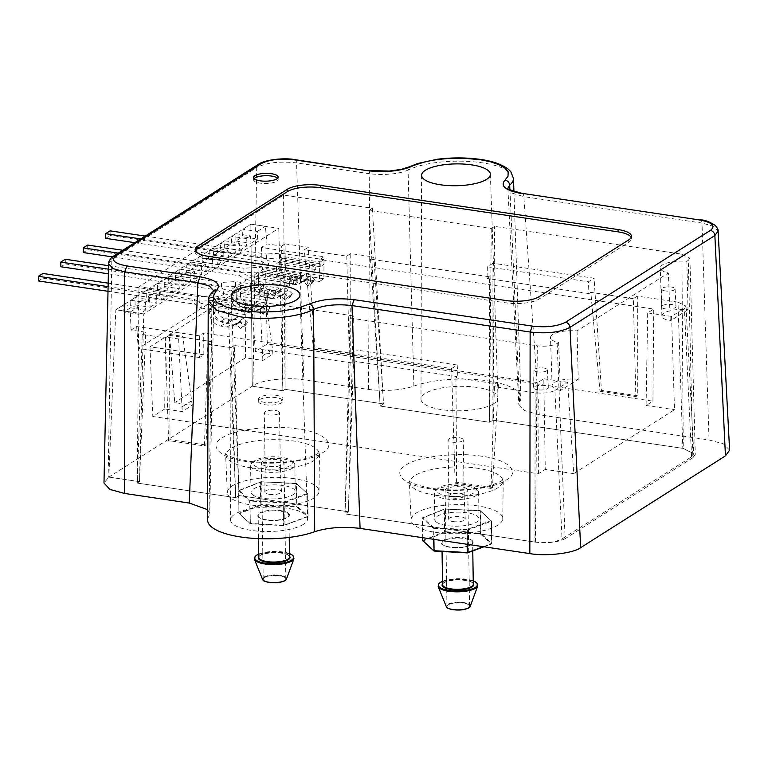 <?xml version="1.0" encoding="UTF-8"?>
<svg xmlns="http://www.w3.org/2000/svg" width="768" height="768" viewBox="0 0 768 768"><rect width="100%" height="100%" fill="white"/><g stroke="black" fill="none" stroke-linecap="round" stroke-linejoin="round"><path stroke-width="0.58" stroke-dasharray="3.84 2.88" d="M557.136 343.517L565.142 538.685L692.851 457.718L688.282 260.371L689.904 258.182L681.898 254.17L494.611 226.387L491.251 228.518L369.034 210.384L372.394 208.253L283.584 195.072L139.008 286.723L227.827 299.904L231.187 297.773L353.395 315.907L350.035 318.038L345.053 513.907L535.402 542.15L537.322 345.83C545.654 346.723 552.259 345.955 557.136 343.517L558.605 342.586A20.544 6.518 179.1 0 1 550.493 337.574A20.544 6.518 179.1 0 1 577.046 330.893L668.381 272.995A20.544 6.518 179.1 0 1 660.259 267.984A20.544 6.518 179.1 0 1 686.822 261.302L688.013 309.648A19.661 6.24 -0.9 0 0 661.901 315.984A19.661 6.24 -0.9 0 0 670.262 320.899L668.381 272.995M303.37 524.371A38.534 12.23 179.1 0 1 260.035 531.293A38.534 12.23 179.1 0 1 230.554 519.811A38.534 12.23 179.1 0 1 234.787 514.195A38.534 12.23 179.1 0 1 277.91 507.254A38.534 12.23 179.1 0 1 307.603 518.602A38.534 12.23 179.1 0 1 303.37 524.371M493.795 403.651A38.534 12.23 179.1 0 1 450.461 410.573A38.534 12.23 179.1 0 1 420.979 399.091A38.534 12.23 179.1 0 1 425.213 393.475A38.534 12.23 179.1 0 1 468.336 386.534A38.534 12.23 179.1 0 1 498.029 397.882A38.534 12.23 179.1 0 1 493.795 403.651M254.131 178.618A12.288 3.898 -0.9 0 0 253.584 179.798A12.288 3.898 -0.9 0 0 260.275 183.149A12.288 3.898 -0.9 0 0 278.17 179.405A12.288 3.898 -0.9 0 0 277.584 178.253M688.282 260.371L686.822 261.302M350.035 318.038L537.322 345.83M491.251 228.518L489.552 422.294L380.17 406.07L369.034 210.384M681.898 254.17L683.261 448.416L492.912 420.173L494.611 226.387M577.046 330.893L578.237 379.238L560.486 390.499L558.605 342.586M688.013 309.648L670.262 320.899M578.237 379.238A19.661 6.24 -0.9 0 0 552.125 385.574A19.661 6.24 -0.9 0 0 560.486 390.499M231.187 297.773L239.03 495.542L348.413 511.776L353.395 315.907M139.008 286.723L137.232 483.072L235.67 497.674L227.827 299.904M283.584 195.072L285.091 389.328L282.854 390.749L278.794 228.317L143.75 313.93L139.469 481.651L137.232 483.072L142.234 334.445L165.36 337.882L168.566 440.602L204.432 445.92L207.859 344.189L230.986 347.616L235.67 497.674L137.232 483.072L139.469 481.651L108.845 477.101L103.987 482.995M372.394 208.253L383.53 403.939L285.091 389.328L282.854 390.749L252.221 386.208L250.877 224.179L278.794 228.317M370.531 259.152L380.17 406.07L383.53 403.939L373.891 257.03L350.765 253.594L350.736 353.174L314.861 347.856L308.256 247.286L285.13 243.859L285.091 389.328L383.53 403.939L380.17 406.07L489.552 422.294L492.912 420.173L682.829 448.349L677.99 302.15L637.344 296.122L637.315 395.702L601.44 390.374L594.077 278.227L492.96 263.222L492.912 420.173L489.552 422.294L489.6 276.826L370.531 259.152L373.891 257.03M729.6 450.154L723.514 443.904L709.046 439.968L539.299 414.787L524.496 410.525L518.794 404.352L519.571 401.827A61.45 19.498 -0.9 0 0 520.944 397.478A61.45 19.498 -0.9 0 0 481.248 380.016A61.45 19.498 -0.9 0 0 413.885 386.141C400.627 390.365 385.498 391.459 368.515 389.443L303.773 379.834C287.904 376.877 259.939 380.141 252.931 385.757L252.221 386.208L282.854 390.749L281.654 246.067L266.976 243.888L261.36 247.45L324.058 256.752L319.718 259.498L653.76 309.062L647.693 312.912L646.09 405.494L652.934 401.155L267.293 343.939L255.389 351.485L250.205 283.258L263.414 285.216L272.544 349.536L272.89 354.086L255.389 351.485M207.667 509.702L209.798 513.706L209.021 516.019A61.45 19.498 -0.9 0 0 207.638 520.138M239.03 495.542L235.67 497.674L239.03 495.542L348.413 511.776L353.414 363.158L234.346 345.485L239.03 495.542M535.094 392.746L534.97 542.083L345.053 513.907L348.413 511.776L345.053 513.907L350.448 353.568L451.565 368.573L455.146 483.12L491.011 488.448L494.438 386.707L535.094 392.746C543.418 393.638 550.022 392.87 554.899 390.432L562.042 538.934L691.574 456.816L693.782 453.773L682.829 448.349M565.142 538.685C557.818 542.342 547.91 543.504 535.402 542.15M683.261 448.416L695.28 454.426L692.851 457.718M143.75 313.93L115.834 309.782L108.845 477.101L252.221 386.208L250.877 224.179L265.382 226.33L266.976 243.888M199.344 335.808L199.517 357.542L203.856 354.797L203.683 333.053L199.344 335.808L136.656 326.506L131.04 330.067L145.718 332.237L139.469 481.651L108.845 477.101L115.834 309.782L250.877 224.179L242.851 229.267L242.602 236.765L257.712 239.011L257.357 231.418L242.851 229.267M413.885 386.141L408.077 170.074A57.418 18.221 179.1 0 1 472.214 161.683A57.418 18.221 179.1 0 1 513.466 178.387M509.914 189.754L519.571 401.827M507.888 188.227L512.131 193.123L523.853 196.637L539.299 414.787M208.224 300.845L212.016 294.365L209.021 516.019M213.504 291.226L212.016 294.365L213.811 290.928M252.931 385.757L256.714 167.549C266.477 162.595 279.754 161.05 296.563 162.902L369.715 173.76L368.515 389.443M367.402 170.678C368.707 170.17 369.475 171.187 369.715 173.76C384.125 175.402 398.726 174.134 408.077 170.074L410.102 166.56M195.437 250.848A24.576 7.795 -0.9 0 0 195.178 252.01A24.576 7.795 -0.9 0 0 208.55 258.73L506.064 302.88A24.576 7.795 -0.9 0 0 539.146 299.021L628.762 242.208A24.576 7.795 -0.9 0 0 631.459 238.579A24.576 7.795 -0.9 0 0 631.162 237.418M481.862 456.269C457.574 451.901 417.034 456.624 406.013 465.11C391.171 473.03 404.237 485.712 430.483 488.842C454.771 493.21 495.312 488.486 506.333 480C521.184 472.08 508.109 459.398 481.862 456.269M298.099 429.005C273.821 424.637 233.27 429.36 222.25 437.846C207.408 445.757 220.483 458.448 246.73 461.568C271.008 465.936 311.549 461.213 322.579 452.736C337.421 444.816 324.346 432.134 298.099 429.005M269.347 494.314A8.333 2.64 -0.9 0 0 281.472 491.741A8.333 2.64 -0.9 0 0 276.941 489.494A8.333 2.64 -0.9 0 0 264.816 492.01A8.333 2.64 -0.9 0 0 269.347 494.314M276.25 466.397A7.622 2.419 179.1 0 1 280.397 468.451A7.622 2.419 179.1 0 1 280.397 468.48A7.622 2.419 179.1 0 1 269.309 470.794A7.622 2.419 179.1 0 1 265.162 468.71A7.622 2.419 179.1 0 1 265.162 468.691A7.622 2.419 179.1 0 1 276.25 466.397M275.376 410.458A7.622 2.419 179.1 0 1 279.523 412.541A7.622 2.419 179.1 0 1 268.426 414.864A7.622 2.419 179.1 0 1 264.278 412.781A7.622 2.419 179.1 0 1 275.376 410.458M453.11 521.578A8.333 2.64 -0.9 0 0 465.235 519.014A8.333 2.64 -0.9 0 0 460.704 516.758A8.333 2.64 -0.9 0 0 448.57 519.274A8.333 2.64 -0.9 0 0 453.11 521.578M460.013 493.661A7.622 2.419 179.1 0 1 464.16 495.715A7.622 2.419 179.1 0 1 464.16 495.744A7.622 2.419 179.1 0 1 453.072 498.067A7.622 2.419 179.1 0 1 448.925 495.984A7.622 2.419 179.1 0 1 448.925 495.955A7.622 2.419 179.1 0 1 460.013 493.661M459.13 437.722A7.622 2.419 179.1 0 1 463.277 439.805A7.622 2.419 179.1 0 1 452.189 442.128A7.622 2.419 179.1 0 1 448.042 440.045A7.622 2.419 179.1 0 1 459.13 437.722M265.046 404.755A12.288 3.898 -0.9 0 0 282.931 401.021A12.288 3.898 -0.9 0 0 276.25 397.661A12.288 3.898 -0.9 0 0 258.355 401.405A12.288 3.898 -0.9 0 0 265.046 404.755M276.211 395.328A12.288 3.898 179.1 0 1 282.902 398.688A12.288 3.898 179.1 0 1 265.008 402.432A12.288 3.898 179.1 0 1 258.317 399.072A12.288 3.898 179.1 0 1 276.211 395.328M537.61 371.894A6.72 2.131 179.1 0 1 533.952 370.032A6.72 2.131 179.1 0 1 543.734 368.006A6.72 2.131 179.1 0 1 547.392 369.821A6.72 2.131 179.1 0 1 537.61 371.894M537.59 389.798A7.373 2.342 179.1 0 1 533.578 387.754A7.373 2.342 179.1 0 1 544.31 385.536A7.373 2.342 179.1 0 1 548.323 387.523A7.373 2.342 179.1 0 1 537.59 389.798M665.309 290.938A6.72 2.131 179.1 0 1 661.651 289.075A6.72 2.131 179.1 0 1 671.434 287.059A6.72 2.131 179.1 0 1 675.091 288.864A6.72 2.131 179.1 0 1 665.309 290.938M665.29 308.842A7.373 2.342 179.1 0 1 661.277 306.797A7.373 2.342 179.1 0 1 672.01 304.579A7.373 2.342 179.1 0 1 676.022 306.566A7.373 2.342 179.1 0 1 665.29 308.842M477.802 505.92A45.84 14.544 -0.9 0 0 411.072 519.974A45.84 14.544 -0.9 0 0 436.013 532.416A45.84 14.544 -0.9 0 0 502.742 518.534A45.84 14.544 -0.9 0 0 477.802 505.92M294.038 478.656A45.84 14.544 -0.9 0 0 227.309 492.71A45.84 14.544 -0.9 0 0 252.25 505.142A45.84 14.544 -0.9 0 0 318.989 491.27A45.84 14.544 -0.9 0 0 294.038 478.656M262.867 360.442L259.277 287.846L246.058 285.888L245.366 357.84L262.867 360.442L272.89 354.086M192.24 405.216L182.765 336.346L178.618 338.976L165.408 337.018L164.717 408.97L182.218 411.571L192.24 405.216L174.739 402.614L169.555 334.387L182.765 336.346M178.618 338.976L182.218 411.571M262.915 355.642L272.544 349.536M182.266 406.771L191.894 400.666M245.366 357.84L174.739 402.614M169.555 334.387L246.058 285.888M267.293 343.939L265.642 273.475L319.517 281.472L319.718 259.498M250.205 283.258L265.642 273.475M164.717 408.97L152.803 416.515L538.435 473.741L545.28 469.402L543.802 378.778L537.734 382.627L203.683 333.053M203.856 354.797L149.981 346.8L165.408 337.018M149.981 346.8L152.803 416.515M652.934 401.155L653.76 309.062M538.435 473.741L537.734 382.627M534.97 542.083C546.355 543.322 555.379 542.266 562.042 538.934M131.04 330.067L130.339 311.942L115.834 309.782L123.869 304.694L123.859 312.038L130.579 307.776L130.838 300.278L135.062 297.59L135.062 304.934L141.782 300.682L142.042 293.174L146.266 290.496L146.266 297.84L152.986 293.578L153.235 286.07L157.469 283.392L157.469 290.736L164.189 286.474L164.438 278.976L168.672 276.288L168.672 283.632L175.392 279.37L175.642 271.872L179.875 269.194L179.866 276.528L186.595 272.275L186.845 264.768L191.078 262.09L191.069 269.434L197.789 265.171L198.048 257.674L202.272 254.986L202.272 262.33L208.992 258.067L209.251 250.57L213.475 247.891L213.475 255.226L220.195 250.973L220.445 243.466L224.678 240.787L224.678 248.131L231.398 243.869L231.648 236.362L235.882 233.683L235.882 241.027L242.602 236.765M677.99 302.15L685.997 306.115L684.384 308.342L671.587 316.454L674.506 409.709L573.686 473.626L567.696 382.32L554.899 390.432M257.357 231.418L265.382 226.33M235.882 233.683L250.387 235.834L250.992 243.274L235.882 241.027M250.992 243.274L257.712 239.011M231.398 243.869L246.509 246.106L246.154 238.522L250.387 235.834M246.154 238.522L231.648 236.362M224.678 240.787L239.184 242.938L239.789 250.368L224.678 248.131M239.789 250.368L246.509 246.106M220.195 250.973L235.306 253.21L234.95 245.616L239.184 242.938M234.95 245.616L220.445 243.466M213.475 247.891L227.981 250.042L228.586 257.472L213.475 255.226M228.586 257.472L235.306 253.21M208.992 258.067L224.112 260.314L223.747 252.72L227.981 250.042M223.747 252.72L209.251 250.57M202.272 254.986L216.778 257.136L217.392 264.576L202.272 262.33M217.392 264.576L224.112 260.314M197.789 265.171L212.909 267.418L212.544 259.824L216.778 257.136M212.544 259.824L198.048 257.674M191.078 262.09L205.574 264.24L206.189 271.67L191.069 269.434M206.189 271.67L212.909 267.418M186.595 272.275L201.706 274.512L201.35 266.918L186.845 264.768M201.35 266.918L205.574 264.24M179.875 269.194L194.371 271.344L194.986 278.774L179.866 276.528M194.986 278.774L201.706 274.512M175.392 279.37L190.502 281.616L190.147 274.022L175.642 271.872M190.147 274.022L194.371 271.344M168.672 276.288L183.178 278.448L183.782 285.878L168.672 283.632M183.782 285.878L190.502 281.616M164.189 286.474L179.299 288.72L178.944 281.126L183.178 278.448M178.944 281.126L164.438 278.976M157.469 283.392L171.974 285.542L172.579 292.982L157.469 290.736M172.579 292.982L179.299 288.72M152.986 293.578L168.106 295.814L167.741 288.23L171.974 285.542M167.741 288.23L153.235 286.07M146.266 290.496L160.771 292.646L161.376 300.077L146.266 297.84M161.376 300.077L168.106 295.814M141.782 300.682L156.902 302.918L156.538 295.325L142.042 293.174M156.538 295.325L160.771 292.646M135.062 297.59L149.568 299.75L150.182 307.181L135.062 304.934M150.182 307.181L156.902 302.918M130.579 307.776L145.699 310.022L145.334 302.429L130.838 300.278M145.334 302.429L149.568 299.75M123.869 304.694L138.365 306.845L138.979 314.285L145.699 310.022M138.979 314.285L123.859 312.038M130.339 311.942L138.365 306.845M142.234 334.445L145.718 332.237M204.432 445.92L205.891 444.998L211.872 341.645L207.859 344.189M168.566 440.602L170.026 439.68L205.891 444.998M165.36 337.882L169.373 335.338L170.026 439.68M230.986 347.616L234.346 345.485M567.696 382.32L543.802 378.778M169.373 335.338L211.872 341.645M353.414 363.158L355.978 361.536L457.862 376.646L455.952 377.856L498.451 384.163L494.438 386.707M355.978 361.536L356.074 349.997L350.448 353.568M491.011 488.448L492.47 487.517L498.451 384.163M455.146 483.12L456.605 482.198L492.47 487.517M451.565 368.573L457.2 365.002L457.862 376.646M455.952 377.856L456.605 482.198M457.2 365.002L356.074 349.997M573.686 473.626L545.28 469.402M646.09 405.494L674.506 409.709M671.587 316.454L647.693 312.912M492.96 263.222L487.334 266.784L487.037 278.448L489.6 276.826M487.334 266.784L588.451 281.789L594.077 278.227M601.44 390.374L599.981 391.306L590.822 292.358L588.922 293.568L588.451 281.789M637.315 395.702L635.856 396.624L599.981 391.306M637.344 296.122L633.322 298.666L635.856 396.624M350.765 253.594L346.752 256.138L304.243 249.83L308.256 247.286M285.13 243.859L281.654 246.067M633.322 298.666L590.822 292.358M588.922 293.568L487.037 278.448M314.861 347.856L313.402 348.778L304.243 249.83M350.736 353.174L349.277 354.106L313.402 348.778M346.752 256.138L349.277 354.106M199.517 357.542L138.259 348.451L136.656 326.506M319.517 281.472L323.856 278.717L324.058 256.752M261.36 247.45L262.598 269.635L138.259 348.451M323.856 278.717L262.598 269.635M263.414 285.216L259.277 287.846M244.752 309.859L248.515 307.478L248.582 312.144L244.829 314.525L244.752 309.859L201.178 303.398L194.592 299.482L194.669 304.138L201.245 308.054L201.178 303.398M248.582 312.144L209.203 306.298L213.686 303.456L253.066 309.302L256.819 306.922L256.752 302.256L252.989 304.637L253.066 309.302M244.829 314.525L201.245 308.054M108 291.283L194.669 304.138M42.883 273.466L42.95 278.122L38.477 280.963M42.95 278.122L199.152 301.306L213.245 300.451L256.819 306.922M199.152 301.306L199.075 296.64L213.168 295.795L256.752 302.256M213.245 300.451L213.168 295.795M248.515 307.478L213.514 302.285L217.987 299.443L252.989 304.637M108.173 283.152L199.075 296.64M108.106 286.646L194.592 299.482M247.747 322.349L243.514 318.317A5.808 4.886 57.6 0 0 237.562 317.184L234.182 319.037A5.808 4.886 -122.4 0 1 231.389 319.507L225.168 318.586A7.738 6.518 -122.4 0 1 218.16 310.224L213.677 313.066A7.738 6.518 -122.4 0 0 220.685 321.427L226.906 322.349A5.808 4.886 -122.4 0 0 229.709 321.878L233.078 320.026A5.808 4.886 57.6 0 1 239.04 321.158L243.264 325.19L240.662 328.493L245.146 325.651L247.747 322.349L243.264 325.19M240.662 328.493L236.429 324.461A0.893 0.749 57.6 0 0 235.517 324.288L232.147 326.141A10.723 9.024 -122.4 0 1 226.982 327.005L220.762 326.083A12.662 10.656 -122.4 0 1 209.299 312.413L213.782 309.571A12.662 10.656 -122.4 0 0 225.235 323.242L231.456 324.173A10.723 9.024 -122.4 0 0 236.63 323.299L240 321.446A0.893 0.749 57.6 0 1 240.912 321.629L245.146 325.651M213.782 309.571L213.686 303.456M209.299 312.413L209.203 306.298M218.16 310.224L217.987 299.443M213.514 302.285L213.677 313.066M267.158 295.661L270.912 293.28L270.989 297.936L267.235 300.326L267.158 295.661L223.574 289.19L216.998 285.283L217.075 289.939L223.651 293.856L223.574 289.19M270.989 297.936L231.61 292.099L236.093 289.258L275.472 295.104L279.226 292.714L279.149 288.058L275.395 290.438L275.472 295.104M267.235 300.326L223.651 293.856M108.374 273.811L217.075 289.939M65.28 259.258L65.357 263.923L60.874 266.765M65.357 263.923L221.549 287.098L235.642 286.253L279.226 292.714M221.549 287.098L221.482 282.442L235.574 281.587L279.149 288.058M235.642 286.253L235.574 281.587M270.912 293.28L235.91 288.086L240.394 285.245L275.395 290.438M108.538 265.68L221.482 282.442M108.47 269.174L216.998 285.283M270.154 308.141L265.92 304.118A5.808 4.886 57.6 0 0 259.958 302.986L256.589 304.838A5.808 4.886 -122.4 0 1 253.786 305.309L247.565 304.378A7.738 6.518 -122.4 0 1 240.566 296.016L236.083 298.858A7.738 6.518 -122.4 0 0 243.091 307.219L249.312 308.141A5.808 4.886 -122.4 0 0 252.106 307.68L255.475 305.827A5.808 4.886 57.6 0 1 261.437 306.96L265.67 310.982L263.069 314.294L267.552 311.453L270.154 308.141L265.67 310.982M263.069 314.294L258.835 310.262A0.893 0.749 57.6 0 0 257.923 310.09L254.554 311.942A10.723 9.024 -122.4 0 1 249.379 312.806L243.158 311.885A12.662 10.656 -122.4 0 1 231.706 298.214L236.189 295.373A12.662 10.656 -122.4 0 0 247.642 309.043L253.862 309.965A10.723 9.024 -122.4 0 0 259.027 309.101L262.406 307.248A0.893 0.749 57.6 0 1 263.318 307.421L267.552 311.453M236.189 295.373L236.093 289.258M231.706 298.214L231.61 292.099M240.566 296.016L240.394 285.245M235.91 288.086L236.083 298.858M289.565 281.462L293.318 279.072L293.395 283.738L289.632 286.118L289.565 281.462L245.981 274.992L239.405 271.075L239.472 275.741L246.058 279.658L245.981 274.992M293.395 283.738L254.016 277.891L258.49 275.05L297.869 280.896L301.632 278.515L301.555 273.85L297.802 276.24L297.869 280.896M289.632 286.118L246.058 279.658M112.493 256.896L239.472 275.741M87.686 245.059L87.763 249.725L83.28 252.557M87.763 249.725L243.955 272.899L258.048 272.045L301.632 278.515M243.955 272.899L243.878 268.234L257.971 267.389L301.555 273.85M258.048 272.045L257.971 267.389M293.318 279.072L258.317 273.878L262.8 271.046L297.802 276.24M122.822 250.272L243.878 268.234M118.339 253.114L239.405 271.075M292.55 293.942L288.326 289.91A5.808 4.886 57.6 0 0 282.365 288.778L278.995 290.63A5.808 4.886 -122.4 0 1 276.192 291.101L269.971 290.179A7.738 6.518 -122.4 0 1 262.963 281.818L258.49 284.659A7.738 6.518 -122.4 0 0 265.488 293.021L271.709 293.942A5.808 4.886 -122.4 0 0 274.512 293.472L277.882 291.619A5.808 4.886 57.6 0 1 283.843 292.752L288.077 296.784L285.475 300.086L289.949 297.245L292.55 293.942L288.077 296.784M285.475 300.086L281.242 296.064A0.893 0.749 57.6 0 0 280.33 295.882L276.95 297.734A10.723 9.024 -122.4 0 1 271.786 298.608L265.565 297.677A12.662 10.656 -122.4 0 1 254.112 284.006L258.586 281.165A12.662 10.656 -122.4 0 0 270.048 294.845L276.269 295.766A10.723 9.024 -122.4 0 0 281.434 294.893L284.803 293.05A0.893 0.749 57.6 0 1 285.725 293.222L289.949 297.245M258.586 281.165L258.49 275.05M254.112 284.006L254.016 277.891M262.963 281.818L262.8 271.046M258.317 273.878L258.49 284.659M311.962 267.254L315.725 264.874L315.792 269.539L312.038 271.92L311.962 267.254L268.387 260.794L261.802 256.877L261.878 261.533L268.454 265.45L268.387 260.794M315.792 269.539L276.413 263.693L280.896 260.851L320.275 266.698L324.029 264.317L323.962 259.651L320.198 262.032L320.275 266.698M312.038 271.92L268.454 265.45M134.794 242.678L261.878 261.533M110.093 230.861L110.16 235.517L105.686 238.358M110.16 235.517L266.362 258.691L280.454 257.846L324.029 264.317M266.362 258.691L266.285 254.035L280.378 253.181L323.962 259.651M280.454 257.846L280.378 253.181M315.725 264.874L280.723 259.68L285.197 256.838L320.198 262.032M145.219 236.074L266.285 254.035M140.746 238.906L261.802 256.877M314.957 279.744L310.723 275.712A5.808 4.886 57.6 0 0 304.771 274.579L301.392 276.432A5.808 4.886 -122.4 0 1 298.598 276.902L292.378 275.981A7.738 6.518 -122.4 0 1 285.37 267.61L280.886 270.451A7.738 6.518 -122.4 0 0 287.894 278.813L294.115 279.744A5.808 4.886 -122.4 0 0 296.918 279.274L300.288 277.421A5.808 4.886 57.6 0 1 306.25 278.554L310.474 282.576L307.872 285.888L312.355 283.046L314.957 279.744L310.474 282.576M307.872 285.888L303.638 281.856A0.893 0.749 57.6 0 0 302.726 281.683L299.357 283.536A10.723 9.024 -122.4 0 1 294.192 284.4L287.971 283.478A12.662 10.656 -122.4 0 1 276.509 269.808L280.992 266.966A12.662 10.656 -122.4 0 0 292.445 280.637L298.666 281.558A10.723 9.024 -122.4 0 0 303.84 280.694L307.21 278.842A0.893 0.749 57.6 0 1 308.122 279.014L312.355 283.046M280.992 266.966L280.896 260.851M276.509 269.808L276.413 263.693M285.37 267.61L285.197 256.838M280.723 259.68L280.886 270.451M437.856 492.557A19.661 6.24 -0.9 0 0 462.835 496.08A19.661 6.24 -0.9 0 0 475.046 487.978A19.661 6.24 -0.9 0 0 474.95 487.891A19.661 6.24 -0.9 0 0 456.355 484.032A19.661 6.24 -0.9 0 0 437.894 488.467A19.661 6.24 -0.9 0 0 437.856 492.557M477.408 490.022A22.118 7.018 179.1 0 1 478.608 492.25A22.118 7.018 179.1 0 1 460.186 499.469A22.118 7.018 179.1 0 1 435.571 495.178A22.118 7.018 179.1 0 1 434.371 492.95A22.118 7.018 179.1 0 1 435.61 490.579A22.118 7.018 179.1 0 1 456.374 485.578A22.118 7.018 179.1 0 1 477.293 489.926A22.118 7.018 179.1 0 1 477.408 490.022M467.146 488.957A11.309 3.59 -0.9 0 0 454.56 486.758A11.309 3.59 -0.9 0 0 445.142 490.445A11.309 3.59 -0.9 0 0 445.757 491.587A11.309 3.59 -0.9 0 0 458.342 493.776A11.309 3.59 -0.9 0 0 467.76 490.09A11.309 3.59 -0.9 0 0 467.146 488.957M468.97 605.021A11.309 3.59 -0.9 0 0 456.384 602.822A11.309 3.59 -0.9 0 0 446.966 606.518A11.309 3.59 -0.9 0 0 447.581 607.651A11.309 3.59 -0.9 0 0 460.166 609.85A11.309 3.59 -0.9 0 0 469.584 606.163A11.309 3.59 -0.9 0 0 468.97 605.021M435.984 521.741A22.118 7.018 -0.9 0 0 460.598 526.042A22.118 7.018 -0.9 0 0 479.021 518.822A22.118 7.018 -0.9 0 0 477.83 516.595A22.118 7.018 -0.9 0 0 453.216 512.304A22.118 7.018 -0.9 0 0 434.784 519.514A22.118 7.018 -0.9 0 0 435.984 521.741M254.093 465.293A19.661 6.24 -0.9 0 0 279.072 468.816A19.661 6.24 -0.9 0 0 291.293 460.714A19.661 6.24 -0.9 0 0 291.187 460.627A19.661 6.24 -0.9 0 0 272.592 456.758A19.661 6.24 -0.9 0 0 254.131 461.203A19.661 6.24 -0.9 0 0 254.093 465.293M293.654 462.758A22.118 7.018 179.1 0 1 294.845 464.986A22.118 7.018 179.1 0 1 276.422 472.205A22.118 7.018 179.1 0 1 251.808 467.904A22.118 7.018 179.1 0 1 250.608 465.677A22.118 7.018 179.1 0 1 251.846 463.315A22.118 7.018 179.1 0 1 272.621 458.314A22.118 7.018 179.1 0 1 293.539 462.653A22.118 7.018 179.1 0 1 293.654 462.758M283.382 461.683A11.309 3.59 -0.9 0 0 270.806 459.494A11.309 3.59 -0.9 0 0 261.389 463.181A11.309 3.59 -0.9 0 0 262.003 464.314A11.309 3.59 -0.9 0 0 274.579 466.512A11.309 3.59 -0.9 0 0 283.997 462.826A11.309 3.59 -0.9 0 0 283.382 461.683M285.206 577.757A11.309 3.59 -0.9 0 0 272.63 575.558A11.309 3.59 -0.9 0 0 263.213 579.245A11.309 3.59 -0.9 0 0 263.818 580.387A11.309 3.59 -0.9 0 0 276.403 582.586A11.309 3.59 -0.9 0 0 285.821 578.89A11.309 3.59 -0.9 0 0 285.206 577.757M252.221 494.477A22.118 7.018 -0.9 0 0 276.845 498.768A22.118 7.018 -0.9 0 0 295.267 491.558A22.118 7.018 -0.9 0 0 294.067 489.331A22.118 7.018 -0.9 0 0 269.453 485.03A22.118 7.018 -0.9 0 0 251.03 492.25A22.118 7.018 -0.9 0 0 252.221 494.477M521.539 193.555C522.845 193.037 523.613 194.064 523.853 196.637L702.01 223.066L709.046 439.968M699.696 219.984C701.002 219.475 701.77 220.502 702.01 223.066L713.645 226.301L718.118 231.053M108.586 263.664L111.84 259.392L108.144 477.552M294.25 159.83C295.555 159.312 296.323 160.339 296.563 162.902L303.773 379.834M113.664 256.08L111.84 259.392L256.714 167.549L258.547 164.227M506.035 300.547L506.064 302.88M539.146 299.021L539.107 296.688M628.762 242.208L628.723 239.875M208.55 258.73L208.512 256.397M435.11 495.158A46.531 14.765 179.1 0 1 409.795 482.534A46.531 14.765 179.1 0 1 477.523 468.269A46.531 14.765 179.1 0 1 502.848 481.066A46.531 14.765 179.1 0 1 435.11 495.158M251.347 467.894A46.531 14.765 179.1 0 1 226.032 455.261A46.531 14.765 179.1 0 1 293.76 441.005A46.531 14.765 179.1 0 1 319.085 453.802A46.531 14.765 179.1 0 1 251.347 467.894M691.574 456.816L684.384 308.342M243.514 318.317L239.04 321.158M236.429 324.461L240.912 321.629M237.562 317.184L233.078 320.026M235.517 324.288L240 321.446M234.182 319.037L229.709 321.878M232.147 326.141L236.63 323.299M231.389 319.507L226.906 322.349M226.982 327.005L231.456 324.173M225.168 318.586L220.685 321.427M220.762 326.083L225.235 323.242M265.92 304.118L261.437 306.96M258.835 310.262L263.318 307.421M259.958 302.986L255.475 305.827M257.923 310.09L262.406 307.248M256.589 304.838L252.106 307.68M254.554 311.942L259.027 309.101M253.786 305.309L249.312 308.141M249.379 312.806L253.862 309.965M247.565 304.378L243.091 307.219M243.158 311.885L247.642 309.043M288.326 289.91L283.843 292.752M281.242 296.064L285.725 293.222M282.365 288.778L277.882 291.619M280.33 295.882L284.803 293.05M278.995 290.63L274.512 293.472M276.95 297.734L281.434 294.893M276.192 291.101L271.709 293.942M271.786 298.608L276.269 295.766M269.971 290.179L265.488 293.021M265.565 297.677L270.048 294.845M310.723 275.712L306.25 278.554M303.638 281.856L308.122 279.014M304.771 274.579L300.288 277.421M302.726 281.683L307.21 278.842M301.392 276.432L296.918 279.274M299.357 283.536L303.84 280.694M298.598 276.902L294.115 279.744M294.192 284.4L298.666 281.558M292.378 275.981L287.894 278.813M287.971 283.478L292.445 280.637M442.752 544.733A15.36 4.877 179.1 0 1 441.917 543.187A15.36 4.877 179.1 0 1 454.714 538.176A15.36 4.877 179.1 0 1 471.811 541.152A15.36 4.877 179.1 0 1 472.637 542.698A15.36 4.877 179.1 0 1 459.85 547.709A15.36 4.877 179.1 0 1 442.752 544.733M472.262 540.634A15.85 5.03 -0.9 0 0 452.122 537.792A15.85 5.03 -0.9 0 0 442.282 544.32A15.85 5.03 -0.9 0 0 462.422 547.162A15.85 5.03 -0.9 0 0 472.262 540.634M438.192 586.598A19.92 6.317 179.1 0 1 453.427 579.427A19.92 6.317 179.1 0 1 476.784 583.2A19.92 6.317 179.1 0 1 477.725 585.974M472.464 582.643A15.36 4.877 -0.9 0 0 455.366 579.658A15.36 4.877 -0.9 0 0 442.57 584.669C442.243 584.477 442.723 580.742 457.757 579.888C470.678 580.234 471.955 582.547 472.598 582.95L473.29 584.189A15.36 4.877 -0.9 0 0 472.464 582.643M442.56 583.891A15.85 5.03 179.1 0 1 457.258 579.878A15.85 5.03 179.1 0 1 472.934 583.046A15.85 5.03 179.1 0 1 473.28 583.411M470.227 606.307A12.038 3.821 -0.9 0 0 469.661 604.627A12.038 3.821 -0.9 0 0 455.539 602.342A12.038 3.821 -0.9 0 0 446.323 606.682M447.936 608.141A11.578 3.677 179.1 0 1 447.322 607.68A11.578 3.677 179.1 0 1 454.512 602.918A11.578 3.677 179.1 0 1 469.229 604.992A11.578 3.677 179.1 0 1 468.662 607.814M483.389 546.701L491.741 543.61L491.386 521.232L467.376 530.122L467.002 529.565L491.011 520.666L479.99 510.634L444.49 509.059L422.794 517.661L433.824 527.712L467.002 529.565L466.906 530.179L433.728 528.326L433.901 539.357M434.131 551.021L423.168 540.97L444.854 532.368L480.355 533.942L491.376 543.974L483.84 546.768M483.946 546.787L491.539 543.974A0.49 0.49 0 0 0 491.856 543.504L491.376 543.974L491.51 521.126L480.326 510.73L491.482 521.078L491.837 543.456L480.806 533.414L480.326 510.73A0.49 0.49 0 0 0 480.019 510.605L444.518 509.04L480.086 510.941L480.432 533.318L444.941 531.754L444.317 509.069L422.429 518.035L444.115 509.434L444.47 531.811L422.774 540.413L422.314 518.141A0.49 0.49 0 0 1 422.621 517.67L422.342 518.189L433.373 528.23L433.824 527.712L433.546 539.299M467.126 544.282L467.376 530.122L467.597 544.358M473.242 580.867A19.45 6.173 -0.9 0 0 442.522 581.347M444.854 532.368L444.47 531.811L444.854 532.368M480.355 533.942L480.806 533.414L480.355 533.942M258.989 517.459A15.36 4.877 179.1 0 1 258.163 515.914A15.36 4.877 179.1 0 1 270.95 510.902A15.36 4.877 179.1 0 1 288.048 513.888A15.36 4.877 179.1 0 1 288.883 515.434A15.36 4.877 179.1 0 1 276.086 520.445A15.36 4.877 179.1 0 1 258.989 517.459M288.509 513.36A15.85 5.03 -0.9 0 0 268.368 510.518A15.85 5.03 -0.9 0 0 258.518 517.056A15.85 5.03 -0.9 0 0 278.659 519.898A15.85 5.03 -0.9 0 0 288.509 513.36M254.438 559.334A19.92 6.317 179.1 0 1 269.674 552.163A19.92 6.317 179.1 0 1 293.021 555.936A19.92 6.317 179.1 0 1 293.962 558.71M288.701 555.37A15.36 4.877 -0.9 0 0 271.603 552.394A15.36 4.877 -0.9 0 0 258.806 557.405C258.48 557.213 258.97 553.478 273.994 552.624C286.915 552.97 288.202 555.283 288.835 555.677L289.536 556.925A15.36 4.877 -0.9 0 0 288.701 555.37M258.797 556.627A15.85 5.03 179.1 0 1 273.494 552.614A15.85 5.03 179.1 0 1 289.171 555.782A15.85 5.03 179.1 0 1 289.517 556.147M286.474 579.043A12.038 3.821 -0.9 0 0 285.898 577.363A12.038 3.821 -0.9 0 0 271.776 575.078A12.038 3.821 -0.9 0 0 262.57 579.418M264.173 580.867A11.578 3.677 179.1 0 1 263.558 580.416A11.578 3.677 179.1 0 1 270.758 575.645A11.578 3.677 179.1 0 1 285.466 577.718A11.578 3.677 179.1 0 1 284.909 580.541M283.238 502.291L307.248 493.402L296.227 483.37L260.726 481.795L239.04 490.397L250.07 500.438L283.238 502.291L283.142 502.915L249.974 501.062L250.32 523.44L283.488 525.293L283.142 502.915L283.968 525.235L307.978 516.346L307.622 493.968L283.613 502.858L283.238 502.291M283.603 525.6L250.435 523.747L239.405 513.706L261.091 505.104L296.592 506.669L307.613 516.71L283.574 525.629L250.397 523.776L249.61 500.966L238.579 490.925L238.934 513.293L250.099 523.651A0.49 0.49 0 0 0 250.397 523.776L238.906 513.245A0.49 0.49 0 0 0 239.069 513.6L238.666 490.771L260.362 482.17L260.707 504.547L238.906 513.245L238.867 490.406A0.49 0.49 0 0 0 238.55 490.877L260.726 481.795A0.49 0.49 0 0 0 260.554 481.805L296.323 483.677L296.678 506.054L261.178 504.48L260.755 481.776L296.256 483.341L307.718 493.814L308.074 516.182L297.053 506.15L296.563 483.466A0.49 0.49 0 0 0 296.256 483.341L307.747 493.862A0.49 0.49 0 0 0 307.584 493.507L307.776 516.701L283.603 525.6M289.478 553.603A19.45 6.173 -0.9 0 0 258.758 554.083M249.61 500.966L250.07 500.438L249.61 500.966M261.091 505.104L260.707 504.547L261.091 505.104M296.592 506.669L297.053 506.15L296.592 506.669M231.158 296.016L230.554 519.811M421.584 175.296L420.979 399.091M278.17 179.405L278.131 177.082M661.901 315.984L660.259 267.984M552.125 385.574L550.493 337.574M689.904 258.182L695.28 454.426M513.917 191.462L520.944 397.478M507.888 188.4L518.794 404.352M213.898 290.813L209.798 513.706M299.971 294.931L307.603 518.602M490.397 174.211L498.029 397.882M253.584 179.798L253.555 177.466M631.421 236.246L631.459 238.579M195.139 249.686L195.178 252.01M502.742 518.534L503.251 479.376C503.539 478.416 504.49 481.286 488.525 485.971C470.794 490.224 451.987 491.04 432.077 488.438C418.493 485.779 410.909 483.245 409.325 480.854L411.072 519.974M318.989 491.27L319.498 452.112C319.786 451.142 320.736 454.022 304.762 458.707C287.04 462.95 268.224 463.776 248.314 461.165C234.739 458.506 227.155 455.981 225.571 453.59L227.309 492.71M280.397 468.451L281.472 491.741M280.397 468.48L279.523 412.541M464.16 495.715L465.235 519.014M464.16 495.744L463.277 439.805M282.902 398.688L282.931 401.021M533.952 370.032L533.578 387.754M661.651 289.075L661.277 306.797M258.317 399.072L258.355 401.405M685.997 306.115L693.782 453.773M547.392 369.821L548.323 387.523M675.091 288.864L676.022 306.566M448.925 495.984L448.042 440.045M448.925 495.955L448.57 519.274M265.162 468.71L264.278 412.781M265.162 468.691L264.816 492.01M472.771 550.925L472.637 542.698C473.731 542.717 472.464 543.715 468.854 545.693C461.568 548.698 445.488 547.613 442.618 544.426L441.917 543.187L442.051 551.482M446.966 606.518L445.142 490.445M478.608 492.25L479.021 518.822M434.371 492.95L434.784 519.514M469.584 606.163L467.76 490.09M437.894 488.467L435.61 490.579M474.95 487.891L477.293 489.926M473.242 580.8L457.843 578.698L442.522 581.29M289.229 537.418L288.883 515.434C289.968 515.443 288.71 516.442 285.101 518.429C277.814 521.424 261.725 520.339 258.854 517.152L258.163 515.914L258.518 538.637M263.213 579.245L261.389 463.181M294.845 464.986L295.267 491.558M250.608 465.677L251.03 492.25M285.821 578.89L283.997 462.826M254.131 461.203L251.846 463.315M291.187 460.627L293.539 462.653M289.478 553.536L274.08 551.434L258.758 554.016"/><path stroke-width="1.15" d="M208.224 300.912L207.638 520.138A61.45 19.498 -0.9 0 0 241.075 537.034A61.45 19.498 -0.9 0 0 314.698 531.696L313.622 309.437C298.531 317.299 264.499 320.64 239.472 316.704L216.643 310.301L208.224 300.845C208.464 297.11 210.221 293.904 213.514 291.216L213.811 291.168M213.811 290.928L209.558 286.099L197.846 282.71L124.694 271.862L112.877 268.541L108.586 263.664L103.987 482.995L109.843 489.398L124.55 493.45L189.293 503.059L207.667 509.702M296.189 300.077A34.416 10.915 179.1 0 1 257.482 306.269A34.416 10.915 179.1 0 1 231.158 296.016A34.416 10.915 179.1 0 1 234.941 290.995A34.416 10.915 179.1 0 1 273.446 284.794A34.416 10.915 179.1 0 1 299.971 294.931A34.416 10.915 179.1 0 1 296.189 300.077M486.614 179.357A34.416 10.915 179.1 0 1 447.907 185.539A34.416 10.915 179.1 0 1 421.584 175.296A34.416 10.915 179.1 0 1 425.366 170.266A34.416 10.915 179.1 0 1 463.872 164.074A34.416 10.915 179.1 0 1 490.397 174.211A34.416 10.915 179.1 0 1 486.614 179.357M271.44 173.722A12.288 3.898 179.1 0 1 278.131 177.082A12.288 3.898 179.1 0 1 260.237 180.826A12.288 3.898 179.1 0 1 253.555 177.466A12.288 3.898 179.1 0 1 271.44 173.722M277.584 178.253A12.288 3.898 -0.9 0 0 271.478 176.054A12.288 3.898 -0.9 0 0 254.131 178.618M725.453 455.875L729.6 450.154L718.118 231.053L714.864 235.536L725.453 455.875L580.666 547.661C573.648 553.286 545.683 556.55 529.824 553.594L360.077 528.403C343.085 526.387 327.955 527.482 314.698 531.696M513.917 191.462L513.466 178.387A57.418 18.221 179.1 0 1 509.683 185.146L509.914 189.754M513.466 178.387L510.854 171.773L508.368 169.258C501.485 164.045 491.299 160.656 477.821 159.082C464.438 157.459 450.902 157.526 437.203 159.264L417.725 163.488L410.102 166.56L425.798 161.616L437.242 159.523L449.818 158.362L462.778 158.198L479.914 159.648L490.637 161.808L499.238 164.765L505.21 168.326L508.186 172.291L507.974 176.4L505.018 180.077C507.725 180.682 509.28 182.381 509.683 185.146L507.888 188.227M507.888 188.4L507.83 188.15C505.91 188.554 510.72 190.301 522.269 193.373L699.696 219.984C712.378 222.394 715.958 225.859 710.429 230.381C712.973 231.072 714.451 232.781 714.864 235.536L569.99 327.379C560.227 332.352 546.95 333.898 530.141 332.026L351.984 305.587L354.154 299.664C336.336 297.686 321.437 299.155 309.446 304.061C311.856 304.848 313.248 306.643 313.622 309.437C323.933 305.088 336.72 303.802 351.984 305.587L360.077 528.403M124.55 493.45L124.694 271.862L126.864 265.939L200.016 276.797L197.846 282.71L189.293 503.059M628.723 239.875L539.107 296.688A24.576 7.795 179.1 0 1 506.035 300.547L208.512 256.397A24.576 7.795 179.1 0 1 195.139 249.686A24.576 7.795 179.1 0 1 197.837 246.048L287.453 189.245A24.576 7.795 179.1 0 1 320.534 185.386L618.048 229.536A24.576 7.795 179.1 0 1 631.421 236.246A24.576 7.795 179.1 0 1 628.723 239.875M631.162 237.418A24.576 7.795 -0.9 0 0 618.086 231.859L320.563 187.718A24.576 7.795 -0.9 0 0 287.491 191.568L197.875 248.381A24.576 7.795 -0.9 0 0 195.437 250.848M108.173 283.152L42.883 273.466L38.4 276.307L38.477 280.963L108 291.283M38.4 276.307L108.106 286.646M108.538 265.68L65.28 259.258L60.806 262.099L60.874 266.765L108.374 273.811M60.806 262.099L108.47 269.174M122.822 250.272L87.686 245.059L83.203 247.901L83.28 252.557L112.493 256.896M83.203 247.901L118.339 253.114M145.219 236.074L110.093 230.861L105.61 233.693L105.686 238.358L134.794 242.678M105.61 233.693L140.746 238.906M710.429 230.381L565.546 322.234C568.09 322.915 569.568 324.634 569.99 327.379L580.666 547.661M565.546 322.234C557.414 326.371 546.336 327.658 532.31 326.102L530.141 332.026L529.824 553.594M521.539 193.555C505.43 190.502 499.92 186.01 505.018 180.077M699.696 219.984L522.269 193.373M354.154 299.664L532.31 326.102M309.446 304.061L296.237 308.621L278.966 311.453L259.93 312.182L241.651 310.704L226.512 307.219L216.547 302.189L213.072 296.285L216.538 290.275L213.514 291.216M200.016 276.797C216.134 279.85 221.635 284.342 216.538 290.275M126.864 265.939C114.182 263.539 110.611 260.074 116.141 255.542L113.664 256.08C111.514 256.531 107.654 262.944 108.586 263.664L108.586 263.664M294.25 159.83L294.979 159.648C283.978 157.507 264.874 159.763 258.557 164.227L261.014 163.699C269.155 159.562 280.234 158.275 294.25 159.83L367.402 170.678C385.219 172.666 400.118 171.197 412.109 166.291M113.664 256.08L258.557 164.227M294.979 159.648L367.402 170.678M261.014 163.699L116.141 255.542M618.086 231.859L618.048 229.536M320.563 187.718L320.534 185.386M287.491 191.568L287.453 189.245M197.875 248.381L197.837 246.048M442.522 581.347A19.45 6.173 -0.9 0 0 439.536 587.155A19.45 6.173 -0.9 0 0 464.256 590.64A19.45 6.173 -0.9 0 0 476.333 582.634A19.45 6.173 -0.9 0 0 473.242 580.867M470.227 606.307L477.725 585.974A19.92 6.317 179.1 0 1 460.07 591.773A19.92 6.317 179.1 0 1 439.114 587.837A19.92 6.317 179.1 0 1 438.192 586.598L446.323 606.682A12.038 3.821 -0.9 0 0 446.88 607.43A12.038 3.821 -0.9 0 0 459.552 609.811A12.038 3.821 -0.9 0 0 470.227 606.307C470.093 607.546 468.01 608.602 464.006 609.485C461.674 610.128 457.93 610.186 452.765 609.677C448.618 608.707 446.698 608.006 446.986 607.584L446.323 606.682M442.051 551.482L442.57 584.669A15.36 4.877 -0.9 0 0 443.405 586.214A15.36 4.877 -0.9 0 0 460.493 589.2A15.36 4.877 -0.9 0 0 473.29 584.189L472.771 550.925M473.28 583.411A15.85 5.03 179.1 0 1 462.509 589.651A15.85 5.03 179.1 0 1 442.944 586.742A15.85 5.03 179.1 0 1 442.56 583.891M468.662 607.814A11.578 3.677 179.1 0 1 458.333 610.013A11.578 3.677 179.1 0 1 447.936 608.141M467.299 552.864L434.083 550.704L467.251 552.557L467.126 544.282M483.84 546.768L467.654 552.758M467.597 544.358L467.722 552.499L483.389 546.701M433.901 539.357L434.083 550.704L433.546 539.299M422.688 540.461L422.621 537.686L422.688 540.566L433.853 550.915A0.49 0.49 0 0 0 434.16 551.04L467.328 552.893A0.49 0.49 0 0 0 467.53 552.864L483.946 546.787M434.131 551.021L422.669 540.518A0.49 0.49 0 0 0 422.822 540.874M258.758 554.083A19.45 6.173 -0.9 0 0 255.782 559.891A19.45 6.173 -0.9 0 0 280.493 563.376A19.45 6.173 -0.9 0 0 292.579 555.36A19.45 6.173 -0.9 0 0 289.478 553.603M286.474 579.043L293.962 558.71A19.92 6.317 179.1 0 1 276.307 564.509A19.92 6.317 179.1 0 1 255.35 560.573A19.92 6.317 179.1 0 1 254.438 559.334L262.57 579.418A12.038 3.821 -0.9 0 0 263.117 580.166A12.038 3.821 -0.9 0 0 275.789 582.547A12.038 3.821 -0.9 0 0 286.474 579.043C286.33 580.282 284.256 581.338 280.243 582.211C277.91 582.854 274.166 582.922 269.002 582.413C264.864 581.434 262.934 580.733 263.222 580.31L262.57 579.418M258.518 538.637L258.806 557.405A15.36 4.877 -0.9 0 0 259.642 558.95A15.36 4.877 -0.9 0 0 276.739 561.936A15.36 4.877 -0.9 0 0 289.536 556.925L289.229 537.418M289.517 556.147A15.85 5.03 179.1 0 1 278.755 562.378A15.85 5.03 179.1 0 1 259.181 559.469A15.85 5.03 179.1 0 1 258.797 556.627M284.909 580.541A11.578 3.677 179.1 0 1 274.57 582.749A11.578 3.677 179.1 0 1 264.173 580.867M718.118 231.053C718.435 230.074 717.533 228.24 715.392 225.562C709.949 221.894 704.966 219.974 700.435 219.811M368.141 170.506L389.376 171.053L401.472 169.344L410.102 166.56M477.725 585.974L476.678 582.73L473.242 580.8M442.522 581.29L438.931 583.536L438.192 586.598M293.962 558.71L292.915 555.466L289.478 553.536M258.758 554.016L255.168 556.272L254.438 559.334"/></g></svg>
